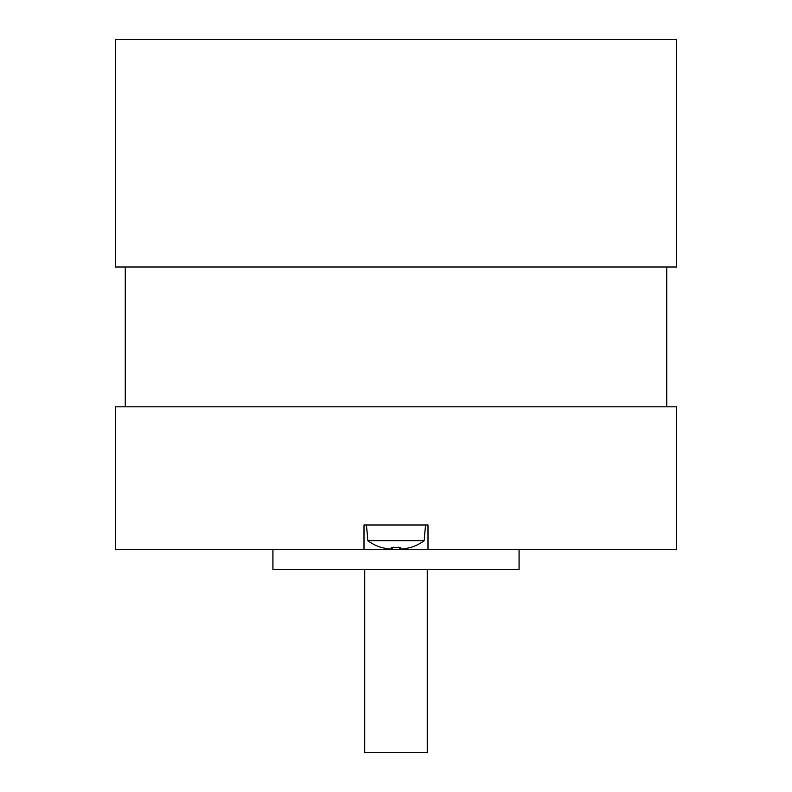 <?xml version="1.0" encoding="UTF-8"?>
<svg xmlns="http://www.w3.org/2000/svg" width="792" height="792" viewBox="0 0 792 792"><rect width="100%" height="100%" fill="white"/><g stroke="black" fill="none" stroke-linecap="round" stroke-linejoin="round"><path stroke-width="1.19" d="M666.745 267.023L666.745 406.831M364.746 569.28L364.746 752.4L427.254 752.4L427.254 569.28M124.819 267.023L676.596 267.023L676.596 39.6L115.404 39.6L115.404 267.023L124.819 267.023M676.596 549.589L115.404 549.589L115.404 406.831L676.596 406.831L676.596 549.589M364.003 549.589L364.003 524.977L427.997 524.977L427.997 549.589M519.067 549.589L519.067 569.28L272.933 569.28L272.933 549.589M409.939 547.5L409.939 547.5A48.074 48.074 0 0 1 403.712 548.945A47.51 33.591 -90 0 1 400.574 548.945L398.564 547.183M400.574 548.945L400.574 547.5A47.045 40.748 180 0 1 391.426 547.5L391.426 548.945L393.436 547.183M391.426 548.945A47.51 33.591 90 0 1 388.288 548.945A48.074 48.074 0 0 1 382.061 547.5L382.061 547.5M366.468 524.977L367.844 540.728L424.156 540.728L425.532 524.977M125.255 267.023L125.255 406.831M367.844 540.728A48.292 48.292 0 0 0 381.942 547.698M410.058 547.698A48.292 48.292 0 0 0 424.156 540.728"/></g></svg>
